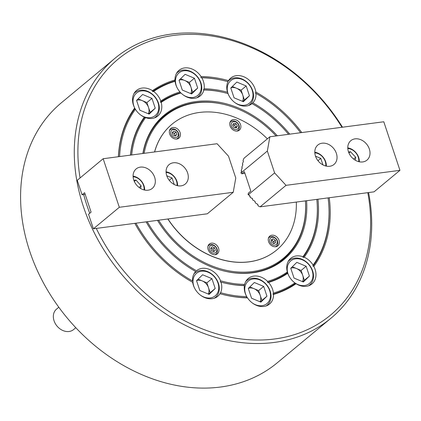 <?xml version="1.0" encoding="UTF-8"?>
<svg xmlns="http://www.w3.org/2000/svg" width="421" height="421" viewBox="0 0 421 421"><rect width="100%" height="100%" fill="white"/><g stroke="black" fill="none" stroke-linecap="round" stroke-linejoin="round"><path stroke-width="0.63" d="M144.14 153.323A92.473 72.759 -129.7 0 1 196.186 102.798A92.473 72.759 -129.7 0 1 225.493 104.813A92.473 72.759 -129.7 0 1 276.071 135.951M305.43 200.875A92.473 72.759 -129.7 0 1 305.451 201.138A92.473 72.759 -129.7 0 1 252.332 271.571A92.473 72.759 -129.7 0 1 158.628 220.204M143.029 153.47A93.136 73.286 -129.7 0 1 195.439 102.645A93.136 73.286 -129.7 0 1 224.956 104.676L225.493 104.813M305.451 201.138L305.488 201.691A93.136 73.286 -129.7 0 1 251.99 272.634A93.136 73.286 -129.7 0 1 222.741 270.671M306.577 200.722A93.804 73.807 -129.7 0 1 252.737 272.787A93.804 73.807 -129.7 0 1 223.009 270.74A93.804 73.807 -129.7 0 1 157.486 220.357M142.872 153.491A93.804 73.807 -129.7 0 1 195.786 101.582A93.804 73.807 -129.7 0 1 277.344 135.783M115.07 58.214L61.366 102.798A168.979 132.957 50.3 0 0 45.079 285.864A168.979 132.957 50.3 0 0 220.588 387.02A168.979 132.957 50.3 0 0 277.223 362.834L330.927 318.255A168.979 132.957 -129.7 0 1 274.292 342.436A168.979 132.957 -129.7 0 1 98.782 241.28A168.979 132.957 -129.7 0 1 115.07 58.214A168.979 132.957 -129.7 0 1 171.7 34.033A168.979 132.957 -129.7 0 1 342.505 127.205M96.283 228.414A166.316 130.868 50.3 0 0 274.75 338.963A166.316 130.868 50.3 0 0 367.78 192.665M341.984 127.274A166.316 130.868 50.3 0 0 173.773 35.411A166.316 130.868 50.3 0 0 80.069 177.888M368.575 192.56A168.979 132.957 -129.7 0 1 330.927 318.255M296.321 202.075A81.827 64.387 -129.7 0 1 276.608 250.079L276.523 250.148A81.827 64.387 -129.7 0 1 249.1 261.857A81.827 64.387 -129.7 0 1 167.826 218.994M154.56 151.955A81.827 64.387 -129.7 0 1 171.994 124.221L172.078 124.153A81.827 64.387 -129.7 0 1 199.507 112.444A81.827 64.387 -129.7 0 1 267.372 138.846M153.623 91.462A119.085 93.699 -129.7 0 1 175.094 81.279L174.489 81.074L175.004 79.958A120.411 94.746 -129.7 0 0 152.449 90.657L152.502 91.504L153.623 91.462A16.63 13.088 50.3 0 1 160.775 101.056L160.443 102.166L161.19 102.382A105.776 83.232 -129.7 0 1 180.977 92.994A16.63 13.088 50.3 0 0 194.686 98.277A16.63 13.088 50.3 0 0 200.259 95.893A16.63 13.088 50.3 0 0 203.875 89.978A105.776 83.232 -129.7 0 1 225.672 92.962A105.776 83.232 -129.7 0 1 227.987 93.588A16.63 13.088 50.3 0 0 246.432 106.018A16.63 13.088 50.3 0 0 252.005 103.634A16.63 13.088 50.3 0 0 252.021 103.624A105.776 83.232 -129.7 0 1 288.538 134.31M180.977 92.994L179.92 92.925L179.983 91.946A16.63 13.088 50.3 0 1 175.094 81.279M301.815 132.562A120.411 94.746 -129.7 0 0 255.847 92.052A16.63 13.088 50.3 0 0 236.334 75.664A16.63 13.088 50.3 0 0 230.761 78.043A16.63 13.088 50.3 0 0 228.519 80.643A120.411 94.746 -129.7 0 0 201.038 76.533A16.63 13.088 50.3 0 0 184.587 67.918A16.63 13.088 50.3 0 0 179.014 70.302A16.63 13.088 50.3 0 0 175.004 79.958M131.678 154.965A105.776 83.232 -129.7 0 1 145.566 117.643A16.63 13.088 50.3 0 0 152.213 118.422A16.63 13.088 50.3 0 0 157.786 116.043A16.63 13.088 50.3 0 0 161.19 102.382M145.566 117.643L144.382 117.854L144.308 117.138A16.63 13.088 50.3 0 1 135.404 109.26L134.494 109.097L134.688 108.008A14.635 11.514 50.3 0 0 135.351 109.249M152.449 90.657A16.63 13.088 50.3 0 0 142.114 88.068A16.63 13.088 50.3 0 0 136.541 90.447A16.63 13.088 50.3 0 0 134.688 108.008A120.411 94.746 -129.7 0 0 118.401 156.712M227.956 81.674A16.63 13.088 50.3 0 0 227.524 92.267A107.108 84.279 -129.7 0 0 204.117 88.768A16.63 13.088 50.3 0 0 201.796 77.764A119.085 93.699 -129.7 0 1 225.851 81.111A119.085 93.699 -129.7 0 1 227.956 81.674M134.836 223.335A120.411 94.746 -129.7 0 0 192.676 282.317A16.63 13.088 50.3 0 0 212.184 298.71A16.63 13.088 50.3 0 0 217.762 296.326A16.63 13.088 50.3 0 0 220.004 293.732A120.411 94.746 -129.7 0 0 222.651 294.442A120.411 94.746 -129.7 0 0 247.485 297.842A16.63 13.088 50.3 0 0 263.935 306.451A16.63 13.088 50.3 0 0 269.508 304.073A16.63 13.088 50.3 0 0 273.518 294.411A120.411 94.746 -129.7 0 0 296.068 283.712A16.63 13.088 50.3 0 0 306.404 286.301A16.63 13.088 50.3 0 0 311.977 283.922A16.63 13.088 50.3 0 0 313.834 266.361A120.411 94.746 -129.7 0 0 329.222 197.738M146.113 221.851A107.108 84.279 -129.7 0 0 195.665 271.524A16.63 13.088 50.3 0 0 192.534 280.991A119.085 93.699 -129.7 0 1 135.962 223.188M247.485 297.842L246.543 297.679L246.727 296.61A16.63 13.088 50.3 0 1 244.406 285.606L243.964 285.454L244.648 284.391A105.776 83.232 -129.7 0 1 220.536 280.781A16.63 13.088 50.3 0 0 202.091 268.356A16.63 13.088 50.3 0 0 196.512 270.735A16.63 13.088 50.3 0 0 196.502 270.745A105.776 83.232 -129.7 0 1 147.25 221.704M296.068 283.712L294.926 283.775L294.895 282.907A16.63 13.088 50.3 0 1 287.748 273.313L286.98 273.113L287.332 271.987A105.776 83.232 -129.7 0 1 267.546 281.375A16.63 13.088 50.3 0 0 253.837 276.097A16.63 13.088 50.3 0 0 248.264 278.476A16.63 13.088 50.3 0 0 244.648 284.391M316.808 199.375A105.776 83.232 -129.7 0 1 317.134 203.143A105.776 83.232 -129.7 0 1 302.952 256.731A16.63 13.088 50.3 0 0 296.305 255.947A16.63 13.088 50.3 0 0 290.732 258.326A16.63 13.088 50.3 0 0 287.332 271.987M289.759 134.152A107.108 84.279 -129.7 0 0 252.858 102.845A16.63 13.088 50.3 0 0 255.989 93.378A119.085 93.699 -129.7 0 1 300.62 132.72M328.101 197.891A119.085 93.699 -129.7 0 1 328.812 205.148A119.085 93.699 -129.7 0 1 313.113 265.114A16.63 13.088 50.3 0 0 304.215 257.231A107.108 84.279 -129.7 0 0 317.944 199.228M294.895 282.907A119.085 93.699 -129.7 0 1 273.429 293.095A16.63 13.088 50.3 0 0 268.54 282.428A107.108 84.279 -129.7 0 0 287.748 273.313M246.727 296.61A119.085 93.699 -129.7 0 1 220.567 292.695A16.63 13.088 50.3 0 0 220.999 282.102A107.108 84.279 -129.7 0 0 222.83 282.591A107.108 84.279 -129.7 0 0 244.406 285.606M119.59 156.559A119.085 93.699 -129.7 0 1 135.404 109.26M130.452 155.128A107.108 84.279 -129.7 0 1 144.308 117.138M160.775 101.056A107.108 84.279 -129.7 0 1 179.983 91.946M83.674 194.586A166.316 130.868 50.3 0 0 89.731 213.258M302.952 256.731L303.046 257.426L304.215 257.231M313.113 265.114L312.935 266.183L313.834 266.361M267.546 281.375L267.509 282.354L268.54 282.428M273.429 293.095L272.94 294.205L273.518 294.411M220.536 280.781L220.236 281.902L220.999 282.102M220.567 292.695L220.004 293.732M255.847 92.052L255.384 93.178L255.989 93.378M252.858 102.845L252.021 103.624M201.038 76.533L200.885 77.601L201.796 77.764M204.117 88.768L203.464 89.826L203.875 89.978M160.443 102.166A106.445 83.753 -129.7 0 1 179.92 92.925M203.464 89.826A106.445 83.753 -129.7 0 1 225.135 92.825L225.672 92.962M130.557 155.112A106.445 83.753 -129.7 0 1 144.382 117.854M317.134 203.143L317.171 203.696A106.445 83.753 -129.7 0 1 303.046 257.426M243.964 285.454A106.445 83.753 -129.7 0 1 222.562 282.523M286.98 273.113A106.445 83.753 -129.7 0 1 267.509 282.354M152.502 91.504A119.748 94.225 -129.7 0 1 174.489 81.074M200.885 77.601A119.748 94.225 -129.7 0 1 225.309 80.974L225.851 81.111M118.469 156.707A119.748 94.225 -129.7 0 1 134.494 109.097M328.812 205.148L328.848 205.706A119.748 94.225 -129.7 0 1 312.935 266.183M246.543 297.679A119.748 94.225 -129.7 0 1 222.383 294.374M294.926 283.775A119.748 94.225 -129.7 0 1 272.94 294.205M329.764 166.269A12.641 9.946 50.3 0 0 334 164.458A12.641 9.946 50.3 0 0 335.216 150.765A12.641 9.946 50.3 0 0 322.091 143.198A12.641 9.946 50.3 0 0 317.855 145.008A12.641 9.946 50.3 0 0 316.634 158.701A12.641 9.946 50.3 0 0 329.764 166.269M362.739 161.927A12.641 9.946 50.3 0 0 366.975 160.117A12.641 9.946 50.3 0 0 368.191 146.424A12.641 9.946 50.3 0 0 355.061 138.856A12.641 9.946 50.3 0 0 350.825 140.667A12.641 9.946 50.3 0 0 349.609 154.36A12.641 9.946 50.3 0 0 362.739 161.927M252.168 198.254L252.758 200.028L252.395 198.544L250.579 197.66L249.695 195.602L248.111 194.607L248.301 193.186L250.827 191.092L244.364 171.663L241.838 173.762L244.927 173.352M254.868 201.191L255.458 202.969L254.779 201.138L252.758 200.028M286.033 185.335L260.125 206.837L374.048 191.839L399.95 170.337L286.033 185.335L274.608 172.899L267.34 151.044L240.917 172.973L241.601 171.279L241.359 169.937L242.201 167.911L241.843 167.216L242.17 168.2M241.843 167.216L242.733 164.927L242.443 163.843L242.77 164.827M257.563 204.127L258.157 205.906L257.789 204.417L255.458 202.969M242.443 163.843L243.333 161.553L243.043 160.469L243.37 161.459M260.125 206.837L258.157 205.906M243.043 160.469L243.97 158.27L269.877 136.767L383.794 121.769L399.95 170.337M267.34 151.044L269.877 136.767M274.608 172.899L248.19 194.828M241.838 173.762L240.917 172.973M249.469 195.312L250.058 197.091M241.244 170.584L241.57 171.573M241.533 171.668L241.607 171.294M243.333 161.553L243.406 161.18M242.733 164.927L242.806 164.553M242.133 168.3L242.207 167.926M252.384 198.512L252.079 198.202M255.084 201.454L254.779 201.138M257.778 204.39L257.478 204.08M249.685 195.576L249.385 195.265M58.808 307.235L56.546 309.114A13.304 10.467 50.3 0 0 55.262 323.528A13.304 10.467 50.3 0 0 69.081 331.495A13.304 10.467 50.3 0 0 73.543 329.59L75.801 327.712M173.347 162.785A12.641 9.946 50.3 0 0 169.11 164.595A12.641 9.946 50.3 0 0 167.895 178.288A12.641 9.946 50.3 0 0 181.019 185.856A12.641 9.946 50.3 0 0 185.256 184.045A12.641 9.946 50.3 0 0 186.477 170.352A12.641 9.946 50.3 0 0 173.347 162.785M140.372 167.126A12.641 9.946 50.3 0 0 136.136 168.937A12.641 9.946 50.3 0 0 134.92 182.63A12.641 9.946 50.3 0 0 148.05 190.197A12.641 9.946 50.3 0 0 152.286 188.387A12.641 9.946 50.3 0 0 153.502 174.694A12.641 9.946 50.3 0 0 140.372 167.126M77.496 181.067L81.932 194.397M88.805 215.063L93.241 228.392M93.415 228.792L88.552 214.31L91.094 212.126L84.632 192.697L82.053 194.76L77.243 180.314L103.161 158.722L217.078 143.719L228.503 156.159L235.776 178.015L233.234 192.286L207.332 213.789L93.415 228.792L119.317 207.29L233.234 192.286M103.161 158.722L119.317 207.29M82.106 194.797L85.195 194.386M242.522 101.345A9.315 7.331 50.3 0 0 242.759 95.072A9.315 7.331 50.3 0 0 236.465 88.215A9.315 7.331 50.3 0 0 232.239 87.584A9.315 7.331 50.3 0 0 230.876 87.915M234.618 102.387A14.635 11.514 50.3 0 0 244.564 105.245A14.635 11.514 50.3 0 0 252.211 90.294A14.635 11.514 50.3 0 0 235.676 78.532A14.635 11.514 50.3 0 0 228.787 95.367M227.819 81.637A15.966 12.562 -129.7 0 1 229.292 80.127A15.966 12.562 -129.7 0 1 234.639 77.843A15.966 12.562 -129.7 0 1 251.226 87.4A15.966 12.562 -129.7 0 1 249.685 104.697A15.966 12.562 -129.7 0 1 248.464 105.566M232.334 86.489L241.128 90.162L244.39 99.977L242.854 101.482M236.855 82.074L246.18 85.968L249.448 95.783L243.385 101.703L234.06 97.809L230.792 87.994L236.855 82.074M241.128 90.162L246.18 85.968M244.39 99.977L249.448 95.783M190.776 93.599A9.315 7.331 50.3 0 0 191.013 87.331A9.315 7.331 50.3 0 0 184.714 80.474A9.315 7.331 50.3 0 0 180.488 79.843A9.315 7.331 50.3 0 0 179.125 80.174M182.867 94.646A14.635 11.514 50.3 0 0 192.813 97.504A14.635 11.514 50.3 0 0 200.459 82.553A14.635 11.514 50.3 0 0 183.93 70.791A14.635 11.514 50.3 0 0 177.036 87.626M176.462 73.428A15.966 12.562 -129.7 0 1 177.541 72.386A15.966 12.562 -129.7 0 1 182.893 70.102A15.966 12.562 -129.7 0 1 199.475 79.658A15.966 12.562 -129.7 0 1 197.938 96.956A15.966 12.562 -129.7 0 1 196.718 97.825M180.583 78.748L189.376 82.421L192.644 92.236L191.102 93.741M179.977 92.041A14.635 11.514 50.3 0 0 180.888 92.988M185.108 74.333L194.434 78.227L197.696 88.042L191.634 93.962L182.309 90.068L179.046 80.253L185.108 74.333M189.376 82.421L194.434 78.227M192.644 92.236L197.696 88.042M148.303 113.749A9.315 7.331 50.3 0 0 148.539 107.476A9.315 7.331 50.3 0 0 142.245 100.624A9.315 7.331 50.3 0 0 138.02 99.993A9.315 7.331 50.3 0 0 136.657 100.319M140.398 114.796A14.635 11.514 50.3 0 0 150.344 117.654A14.635 11.514 50.3 0 0 157.991 102.703A14.635 11.514 50.3 0 0 141.456 90.941A14.635 11.514 50.3 0 0 134.567 107.771M133.994 93.578A15.966 12.562 -129.7 0 1 135.073 92.536A15.966 12.562 -129.7 0 1 140.425 90.247A15.966 12.562 -129.7 0 1 157.007 99.809A15.966 12.562 -129.7 0 1 155.465 117.106A15.966 12.562 -129.7 0 1 154.244 117.969M138.114 98.898L146.908 102.571L150.171 112.386L148.634 113.886M142.635 94.483L151.96 98.377L155.228 108.192L149.166 114.107L139.84 110.218L136.578 100.403L142.635 94.483M146.908 102.571L151.96 98.377M150.171 112.386L155.228 108.192M302.494 281.628A9.315 7.331 50.3 0 0 302.731 275.355A9.315 7.331 50.3 0 0 296.437 268.503A9.315 7.331 50.3 0 0 292.211 267.872A9.315 7.331 50.3 0 0 290.848 268.198M294.589 282.675A14.635 11.514 50.3 0 0 304.536 285.533A14.635 11.514 50.3 0 0 312.182 270.582A14.635 11.514 50.3 0 0 295.647 258.815A14.635 11.514 50.3 0 0 288.759 275.65M288.185 261.457A15.966 12.562 -129.7 0 1 289.264 260.415A15.966 12.562 -129.7 0 1 294.616 258.126A15.966 12.562 -129.7 0 1 311.198 267.688A15.966 12.562 -129.7 0 1 309.661 284.985A15.966 12.562 -129.7 0 1 308.435 285.848M292.306 266.777L301.099 270.45L304.362 280.265L302.825 281.765M296.826 262.362L306.151 266.256L309.419 276.065L303.357 281.986L294.032 278.092L290.769 268.282L296.826 262.362M301.099 270.45L306.151 266.256M304.362 280.265L309.419 276.065M260.025 301.778A9.315 7.331 50.3 0 0 260.262 295.505A9.315 7.331 50.3 0 0 253.968 288.653A9.315 7.331 50.3 0 0 249.742 288.017A9.315 7.331 50.3 0 0 248.379 288.348M252.116 302.825A14.635 11.514 50.3 0 0 262.067 305.678A14.635 11.514 50.3 0 0 269.714 290.732A14.635 11.514 50.3 0 0 253.179 278.965A14.635 11.514 50.3 0 0 246.29 295.8M245.717 281.602A15.966 12.562 -129.7 0 1 246.79 280.56A15.966 12.562 -129.7 0 1 252.142 278.276A15.966 12.562 -129.7 0 1 268.73 287.832A15.966 12.562 -129.7 0 1 267.188 305.13A15.966 12.562 -129.7 0 1 265.967 305.999M249.837 286.927L258.631 290.595L261.894 300.41L260.357 301.915M246.717 296.652A14.635 11.514 50.3 0 0 247.411 297.826M254.358 282.507L263.683 286.401L266.951 296.216L260.888 302.136L251.563 298.242L248.295 288.427L254.358 282.507M258.631 290.595L263.683 286.401M261.894 300.41L266.951 296.216M208.279 294.037A9.315 7.331 50.3 0 0 208.511 287.764A9.315 7.331 50.3 0 0 202.217 280.907A9.315 7.331 50.3 0 0 197.991 280.275A9.315 7.331 50.3 0 0 196.628 280.607M200.37 295.079A14.635 11.514 50.3 0 0 210.316 297.936A14.635 11.514 50.3 0 0 217.962 282.991A14.635 11.514 50.3 0 0 201.433 271.224A14.635 11.514 50.3 0 0 194.539 288.059M193.965 273.861A15.966 12.562 -129.7 0 1 195.044 272.819A15.966 12.562 -129.7 0 1 200.396 270.535A15.966 12.562 -129.7 0 1 216.978 280.091A15.966 12.562 -129.7 0 1 215.441 297.389A15.966 12.562 -129.7 0 1 214.221 298.257M198.086 279.186L206.879 282.854L210.147 292.669L208.605 294.174M202.612 274.766L211.937 278.66L215.199 288.474L209.137 294.395L199.812 290.501L196.549 280.686L202.612 274.766M206.879 282.854L211.937 278.66M210.147 292.669L215.199 288.474M358.724 161.648A10.646 8.378 50.3 0 0 347.804 148.497M347.778 147.882A11.972 9.42 -129.7 0 1 359.318 161.785M348.541 152.013L350.461 151.723L355.729 157.301L355.266 160.196M348.93 152.997L350.461 151.723M353.614 159.059L355.729 157.301M325.749 165.99A10.646 8.378 50.3 0 0 314.829 152.839M314.803 152.223A11.972 9.42 -129.7 0 1 326.349 166.132M315.508 156.17L320.781 158.375L322.954 164.906M317.966 160.706L320.781 158.375M144.035 189.918A10.646 8.378 50.3 0 0 136.488 177.604A10.646 8.378 50.3 0 0 133.115 176.767M133.089 176.152A11.972 9.42 -129.7 0 1 136.078 177.015A11.972 9.42 -129.7 0 1 144.629 190.055M133.873 180.33L136.004 180.088L141.119 185.814L140.593 188.476M134.336 181.472L136.004 180.088M139.114 187.477L141.119 185.814M177.004 185.577A10.646 8.378 50.3 0 0 166.085 172.426M166.763 175.757L172.036 177.962L174.21 184.493M166.063 171.81A11.972 9.42 -129.7 0 1 177.604 185.714M169.226 180.293L172.036 177.962M233.413 119.532A6.32 4.973 50.3 0 0 231.292 120.438A6.32 4.973 50.3 0 0 230.687 127.284A6.32 4.973 50.3 0 0 237.249 131.068A6.32 4.973 50.3 0 0 239.37 130.163A6.32 4.973 50.3 0 0 239.975 123.316A6.32 4.973 50.3 0 0 233.413 119.532M271.892 235.202A6.32 4.973 50.3 0 0 269.772 236.107A6.32 4.973 50.3 0 0 269.161 242.954A6.32 4.973 50.3 0 0 275.729 246.738A6.32 4.973 50.3 0 0 277.844 245.832A6.32 4.973 50.3 0 0 278.455 238.986A6.32 4.973 50.3 0 0 271.892 235.202M172.963 127.495A6.32 4.973 50.3 0 0 170.847 128.4A6.32 4.973 50.3 0 0 170.237 135.246A6.32 4.973 50.3 0 0 176.799 139.03A6.32 4.973 50.3 0 0 178.92 138.125A6.32 4.973 50.3 0 0 179.525 131.278A6.32 4.973 50.3 0 0 172.963 127.495M211.442 243.164A6.32 4.973 50.3 0 0 209.321 244.064A6.32 4.973 50.3 0 0 208.716 250.916A6.32 4.973 50.3 0 0 215.278 254.694A6.32 4.973 50.3 0 0 217.394 253.795A6.32 4.973 50.3 0 0 218.004 246.943A6.32 4.973 50.3 0 0 211.442 243.164M276.608 250.079A81.827 64.387 -129.7 0 1 249.185 261.788A81.827 64.387 -129.7 0 1 167.947 218.978M154.628 151.944A81.827 64.387 -129.7 0 1 172.078 124.153M237.134 129.284A4.326 3.405 50.3 0 0 238.175 124.174A4.326 3.405 50.3 0 0 232.892 121.843A4.326 3.405 50.3 0 0 231.855 126.953A4.326 3.405 50.3 0 0 237.134 129.284M229.887 122.837A5.657 4.447 -129.7 0 1 230.771 121.737A5.657 4.447 -129.7 0 1 231.608 121.222A5.657 4.447 -129.7 0 1 238.186 123.742A5.657 4.447 -129.7 0 1 237.997 130.436A5.657 4.447 -129.7 0 1 237.155 130.957A5.657 4.447 -129.7 0 1 236.749 131.11M235.455 127.726A2.326 1.831 50.3 0 0 235.139 126.126A2.326 1.831 50.3 0 0 233.297 124.763A2.326 1.831 50.3 0 0 232.881 124.737M235.544 127.742L235.797 127.284L234.476 124.969L232.908 124.695M233.697 123.248L232.655 125.153L233.971 127.468L236.334 127.879L237.376 125.974L236.055 123.658L233.697 123.248M234.476 124.969L236.055 123.658M235.797 127.284L237.376 125.974M175.878 137.467A4.326 3.405 50.3 0 0 178.136 133.052A4.326 3.405 50.3 0 0 173.252 129.579A4.326 3.405 50.3 0 0 170.994 133.994A4.326 3.405 50.3 0 0 175.878 137.467M169.437 130.799A5.657 4.447 -129.7 0 1 170.321 129.694A5.657 4.447 -129.7 0 1 172.215 128.889A5.657 4.447 -129.7 0 1 178.088 132.273A5.657 4.447 -129.7 0 1 177.546 138.398A5.657 4.447 -129.7 0 1 176.299 139.067M174.978 135.809A2.326 1.831 50.3 0 0 174.91 134.583A2.326 1.831 50.3 0 0 173.336 132.868A2.326 1.831 50.3 0 0 172.289 132.71M175.215 135.909L174.499 133.352L172.336 132.452M173.752 131.068L172.236 132.552L173.052 135.004L175.383 135.978L176.899 134.499L176.083 132.041L173.752 131.068M174.499 133.352L176.083 132.041M175.32 135.809L176.899 134.499M214.357 253.137A4.326 3.405 50.3 0 0 216.615 248.722A4.326 3.405 50.3 0 0 211.731 245.243A4.326 3.405 50.3 0 0 209.474 249.664A4.326 3.405 50.3 0 0 214.357 253.137M207.911 246.469A5.657 4.447 -129.7 0 1 208.8 245.364A5.657 4.447 -129.7 0 1 210.695 244.554A5.657 4.447 -129.7 0 1 216.568 247.943A5.657 4.447 -129.7 0 1 216.026 254.068A5.657 4.447 -129.7 0 1 214.778 254.737M213.458 251.474A2.326 1.831 50.3 0 0 213.389 250.248A2.326 1.831 50.3 0 0 211.816 248.537A2.326 1.831 50.3 0 0 210.763 248.379M213.694 251.574L212.979 249.022L210.816 248.116M212.226 246.738L210.71 248.216L211.526 250.674L213.857 251.647L215.373 250.163L214.557 247.711L212.226 246.738M212.979 249.022L214.557 247.711M213.794 251.474L215.373 250.163M273.871 243.627A2.326 1.831 50.3 0 0 273.95 242.801A2.326 1.831 50.3 0 0 272.729 240.833A2.326 1.831 50.3 0 0 271.682 240.417A2.326 1.831 50.3 0 0 271.392 240.402M273.924 245.175A4.326 3.405 50.3 0 0 277.276 241.707A4.326 3.405 50.3 0 0 273.061 237.286A4.326 3.405 50.3 0 0 269.714 240.754A4.326 3.405 50.3 0 0 273.924 245.175M268.361 238.507A5.657 4.447 -129.7 0 1 269.251 237.407A5.657 4.447 -129.7 0 1 272.298 236.597A5.657 4.447 -129.7 0 1 277.313 240.575A5.657 4.447 -129.7 0 1 276.471 246.106A5.657 4.447 -129.7 0 1 275.229 246.774M274.029 243.548L273.813 241.575L271.377 240.228M273.224 238.781L271.324 239.749L271.592 242.201L273.761 243.685L275.66 242.717L275.397 240.259L273.224 238.781L271.645 240.091M273.813 241.575L275.397 240.259M248.764 105.466L249.685 104.697M228.093 81.121L229.292 80.127M197.012 97.725L197.938 96.956M176.62 73.154L177.541 72.386M154.544 117.869L155.465 117.106M134.146 93.299L135.073 92.536M308.735 285.748L309.661 284.985M288.338 261.178L289.264 260.415M266.267 305.899L267.188 305.13M245.869 281.328L246.79 280.56M214.515 298.157L215.441 297.389M194.118 273.587L195.044 272.819M237.233 131.068L237.997 130.436M230.008 122.369L230.771 121.737M176.783 139.03L177.546 138.398M169.563 130.326L170.321 129.694M215.263 254.7L216.026 254.068M208.037 245.996L208.8 245.364M275.713 246.738L276.471 246.106M268.487 238.039L269.251 237.407"/></g></svg>

